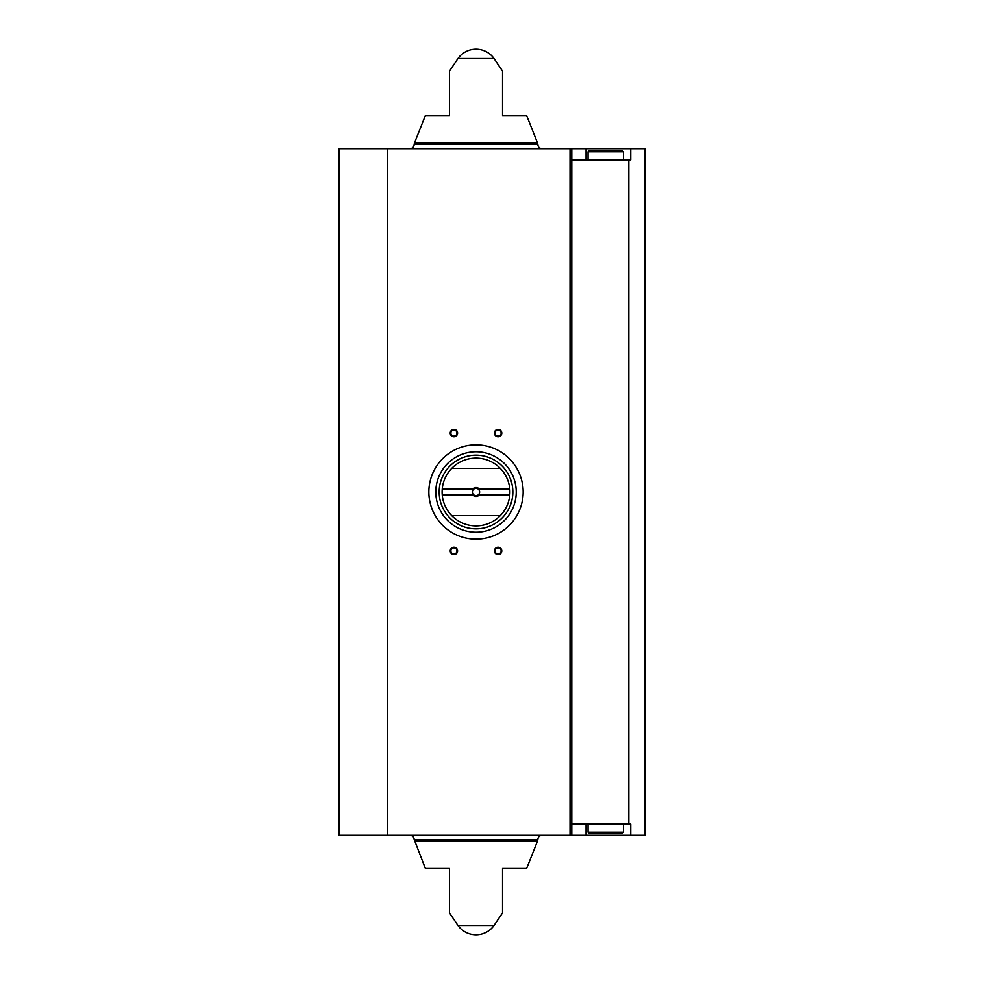 <?xml version="1.0" encoding="UTF-8"?>
<svg xmlns="http://www.w3.org/2000/svg" width="984" height="984" viewBox="0 0 984 984"><rect width="100%" height="100%" fill="white"/><g stroke="black" fill="none" stroke-linecap="round" stroke-linejoin="round"><path stroke-width="1.48" d="M628.813 824.137L628.813 159.863L630.732 159.863L630.732 148.67L645.024 148.67L645.024 835.33L630.732 835.33L630.732 824.137L571.79 824.137M586.525 159.863L586.525 148.67L630.732 148.67M628.813 159.863L571.79 159.863M586.525 824.137L586.525 835.33L630.732 835.33M449.491 115.509L449.491 71.094L449.491 115.509L449.491 71.094L449.491 115.509L425.396 115.509L414.412 143.123L537.608 143.123L526.625 115.509L502.541 115.509L502.541 71.094L502.541 115.509M457.978 58.523L494.042 58.523A22.103 22.103 0 0 0 457.978 58.523L449.491 71.094M449.491 912.906L457.978 925.477L494.042 925.477L502.541 912.906M449.491 868.491L449.491 912.906L449.491 868.491L449.491 912.906L449.491 868.491L425.396 868.491L414.178 839.512L537.842 839.512C538.088 836.978 539.478 835.588 542.024 835.33M414.412 840.877L537.608 840.877L526.625 868.491L502.541 868.491L502.541 912.906L502.541 868.491M571.79 148.67L571.79 835.33L338.976 835.33L338.976 148.67L586.525 148.67M498.113 429.368A3.69 3.69 0 0 1 501.311 434.903A3.69 3.69 0 0 1 494.927 434.903A3.69 3.69 0 0 1 498.113 429.368M453.907 547.264A3.69 3.69 0 0 1 457.105 552.787A3.69 3.69 0 0 1 450.721 552.787A3.69 3.69 0 0 1 453.907 547.264M498.113 547.264A3.69 3.69 0 0 1 501.311 552.787A3.69 3.69 0 0 1 494.927 552.787A3.69 3.69 0 0 1 498.113 547.264M453.907 429.368A3.69 3.69 0 0 1 457.105 434.903A3.69 3.69 0 0 1 450.721 434.903A3.69 3.69 0 0 1 453.907 429.368M586.525 835.33L571.79 835.33M410.008 148.67C412.542 148.412 413.932 147.022 414.178 144.488L414.412 143.123M410.008 835.33C412.542 835.588 413.932 836.978 414.178 839.512M453.907 430.008A3.05 3.05 0 0 1 456.551 434.584A3.05 3.05 0 0 1 451.275 434.584A3.05 3.05 0 0 1 453.907 430.008M498.113 547.891A3.05 3.05 0 0 1 500.758 552.467A3.05 3.05 0 0 1 495.481 552.467A3.05 3.05 0 0 1 498.113 547.891M453.907 547.891A3.05 3.05 0 0 1 456.551 552.467A3.05 3.05 0 0 1 451.275 552.467A3.05 3.05 0 0 1 453.907 547.891M498.113 430.008A3.05 3.05 0 0 1 500.758 434.584A3.05 3.05 0 0 1 495.481 434.584A3.05 3.05 0 0 1 498.113 430.008M588.051 824.137L588.051 832.243L588.789 832.981L622.675 832.981L623.413 832.243L623.413 824.137M593.819 832.981L599.785 832.981M588.051 159.863L588.051 151.757L588.789 151.019L622.675 151.019L623.413 151.757L588.051 151.757M523.168 492A47.158 47.158 0 0 1 452.431 532.836A47.158 47.158 0 0 1 452.431 451.164A47.158 47.158 0 0 1 523.168 492M509.773 489.048L479.306 489.048A4.416 4.416 0 0 0 472.714 489.048L442.247 489.048A33.886 33.886 0 0 1 451.668 468.421L500.364 468.421A33.886 33.886 0 0 1 500.364 515.579L451.668 515.579A33.886 33.886 0 0 1 442.247 494.952L472.714 494.952A4.416 4.416 0 0 0 479.306 494.952L509.773 494.952M442.247 489.048A33.886 33.886 0 0 0 442.247 494.952M472.714 489.048L473.907 489.048A3.629 3.629 0 0 1 478.113 489.048L479.306 489.048M479.306 494.952L478.113 494.952A3.629 3.629 0 0 1 473.907 494.952L472.714 494.952M478.113 494.952A3.629 3.629 0 0 0 478.113 489.048M473.907 489.048A3.629 3.629 0 0 0 473.907 494.952M512.848 492A36.838 36.838 0 0 1 457.597 523.906A36.838 36.838 0 0 1 457.597 460.094A36.838 36.838 0 0 1 512.848 492M500.364 515.579A33.886 33.886 0 0 1 451.668 515.579M451.668 468.421A33.886 33.886 0 0 1 500.364 468.421M516.243 492A40.233 40.233 0 0 1 455.899 526.834A40.233 40.233 0 0 1 455.899 457.166A40.233 40.233 0 0 1 516.243 492M570.019 835.33L570.019 148.67M387.598 835.33L387.598 148.67M414.178 144.488L537.842 144.488L537.608 143.123M586.058 824.137L586.058 835.33M586.058 159.863L586.058 148.67M588.051 832.243L623.413 832.243M494.042 58.523L502.541 71.094M537.842 144.488C538.088 147.022 539.478 148.412 542.024 148.67M457.978 925.477A22.103 22.103 0 0 0 494.042 925.477M537.608 840.877L537.842 839.512M623.413 159.863L623.413 151.757"/></g></svg>
